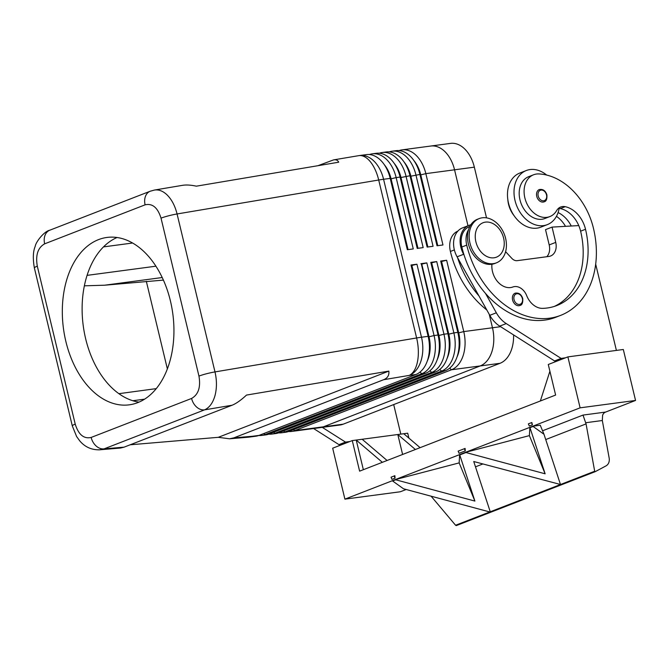 <?xml version="1.0" encoding="UTF-8"?>
<svg xmlns="http://www.w3.org/2000/svg" width="669" height="669" viewBox="0 0 669 669"><rect width="100%" height="100%" fill="white"/><g stroke="black" fill="none" stroke-linecap="round" stroke-linejoin="round"><path stroke-width="1" d="M512.596 299.996A6.598 4.934 -111.2 0 1 515.155 293.181C518.876 292.579 521.394 294.368 522.732 298.533C523.041 302.714 522.104 305.031 519.93 305.482A6.598 4.934 -111.2 0 1 516.209 305.081A6.598 4.934 -111.2 0 1 512.596 299.996M558.414 208.393A13.196 9.868 -111.2 0 1 559.142 208.419A29.026 21.701 -111.2 0 1 547.301 224.642A29.026 21.701 -111.2 0 1 543.529 225.612A29.026 21.701 -111.2 0 1 515.707 202.983A29.026 21.701 -111.2 0 1 526.294 170.528A29.026 21.701 -111.2 0 1 530.074 169.558A29.026 21.701 -111.2 0 1 546.673 175.061M547.301 224.642L540.769 227.176A29.026 21.701 -111.2 0 1 536.99 228.146A29.026 21.701 -111.2 0 1 509.176 205.525A29.026 21.701 -111.2 0 1 519.763 173.062L526.294 170.528M468.501 229.793A19.786 14.793 68.8 0 0 466.728 245.113A84.436 63.129 68.8 0 0 560.63 315.383A84.436 63.129 68.8 0 0 593.436 228.221A62.409 46.663 68.8 0 0 538.946 173.932A22.428 16.767 68.8 0 0 533.578 174.776A22.428 16.767 68.8 0 0 524.964 198.325A22.428 16.767 68.8 0 0 544.449 217.433A22.428 16.767 68.8 0 0 549.818 216.589A22.428 16.767 68.8 0 0 556.667 210.551A13.196 9.868 -111.2 0 1 560.689 207.005A13.196 9.868 -111.2 0 1 565.213 206.679A26.384 19.727 -111.2 0 1 585.517 229.275A73.883 55.234 -111.2 0 1 556.817 305.541A73.883 55.234 -111.2 0 1 542.618 308.367A18.473 13.806 -111.2 0 1 526.687 295.631A13.196 9.868 68.8 0 0 512.88 286.993A18.473 13.806 -111.2 0 1 498.054 282.142A18.473 13.806 -111.2 0 1 491.941 264.247M533.578 174.776L528.686 176.675A22.428 16.767 68.8 0 0 520.064 200.223A22.428 16.767 68.8 0 0 539.549 219.34A22.428 16.767 68.8 0 0 544.917 218.495L549.818 216.589M469.839 226.457L469.513 226.59A19.786 14.793 68.8 0 0 463.868 231.282A19.786 14.793 68.8 0 0 461.827 247.012A84.436 63.129 68.8 0 0 464.11 255.14A84.436 63.129 68.8 0 0 485.477 293.373A84.436 63.129 68.8 0 0 555.738 317.282L560.639 315.375M486.789 309.948A84.436 63.129 -111.2 0 1 450.396 251.452A19.786 14.793 -111.2 0 1 452.428 235.722A19.786 14.793 -111.2 0 1 457.855 231.114M150.575 191.091A13.196 9.868 68.8 0 0 150.266 191.2A13.196 9.868 68.8 0 0 150.232 191.217A13.196 9.868 68.8 0 0 145.842 195.44A13.196 9.868 68.8 0 0 145.106 204.831C152.423 203.167 157.733 207.607 161.028 218.144A13.196 1.564 -13.5 0 1 168.496 215.828A13.196 1.564 -13.5 0 1 177.068 213.963C174.977 205.609 171.507 199.128 166.673 194.512C162.684 190.908 158.612 189.419 154.447 190.055L154.029 190.13M45.408 234.426A13.196 9.868 -111.2 0 1 49.79 230.203A13.196 9.868 -111.2 0 1 49.832 230.186C43.803 231.466 35.708 242.22 35.189 246.418C33.032 251.469 32.756 258.644 34.37 267.935A13.196 1.564 -13.5 0 1 34.37 267.893A13.196 1.564 -13.5 0 1 37.305 266.178C35.415 255.09 37.865 247.639 44.664 243.825A13.196 9.868 -111.2 0 1 45.408 234.426M98.87 449.852L120.495 448.046L124.074 447.16L104.105 448.857A13.196 9.868 -111.2 0 1 96.211 446.056A13.196 9.868 -111.2 0 1 91.151 437.442C83.834 439.098 78.524 434.666 75.221 424.129A13.196 1.564 166.5 0 0 72.285 425.844A13.196 1.564 166.5 0 0 72.294 425.885A13.196 1.564 166.5 0 0 72.294 425.894L76.617 436.548L79.787 440.93C85.055 447.118 91.762 450.078 99.898 449.794L104.105 448.857L204.547 409.863C209.389 407.705 212.867 402.981 214.966 395.688C216.915 388.254 216.923 380.335 214.992 371.914L177.068 213.963L378.704 180.011A31.66 3.746 -13.5 0 1 381.213 179.61A31.66 3.746 -13.5 0 1 383.571 179.275L390.203 178.389L407.329 249.721L413.266 248.927L396.148 177.594A31.66 20.689 -97.6 0 0 385.21 158.21A31.66 20.689 -97.6 0 0 372.357 153.82A31.66 20.689 -97.6 0 0 369.439 154.547M161.028 218.144L198.952 376.095C200.842 387.175 198.392 394.626 191.585 398.448A13.196 9.868 68.8 0 0 196.653 407.07A13.196 9.868 68.8 0 0 204.547 409.863L232.093 405.23C236.132 403.616 240.932 400.238 246.501 395.078L388.848 371.103C389.325 375.25 387.585 378.119 383.63 379.716L233.874 437.852L229.567 438.797L218.286 437.317L130.171 444.793M317.951 165.695L333.572 159.891C336.147 159.481 337.853 160.251 338.698 162.207L196.352 186.174C190.899 184.995 186.3 184.711 182.553 185.321L154.447 190.055M372.357 153.82L376.321 153.293A31.66 20.689 82.4 0 1 389.174 157.683A31.66 20.689 82.4 0 1 396.09 166.472A31.66 20.689 82.4 0 1 400.104 177.068L417.23 248.4L423.168 247.614L406.041 176.282A31.66 20.689 -97.6 0 0 395.111 156.889A31.66 20.689 -97.6 0 0 382.258 152.499L386.222 151.972A31.66 20.689 82.4 0 1 399.075 156.362A31.66 20.689 82.4 0 1 405.991 165.151A31.66 20.689 82.4 0 1 410.005 175.746L427.131 247.078L433.069 246.292L415.942 174.96A31.66 20.689 -97.6 0 0 405.013 155.568A31.66 20.689 -97.6 0 0 392.159 151.186L396.123 150.659A31.66 20.689 82.4 0 1 408.968 155.041A31.66 20.689 82.4 0 1 415.892 163.838A31.66 20.689 82.4 0 1 419.906 174.433L437.024 245.766L442.97 244.971L425.844 173.639A31.66 20.689 -97.6 0 0 414.914 154.255A31.66 20.689 -97.6 0 0 402.061 149.864A31.66 20.689 -97.6 0 0 399.134 150.592M413.902 160.577A27.964 18.272 82.4 0 1 420.784 174.893L437.777 245.665M392.159 151.186A31.66 20.689 -97.6 0 0 389.233 151.913M404.001 161.898A27.964 18.272 82.4 0 1 410.883 176.215L427.876 246.986M382.258 152.499A31.66 20.689 -97.6 0 0 379.331 153.226M394.1 163.219A27.964 18.272 82.4 0 1 400.982 177.536L417.974 248.299M258.828 435.477A31.66 20.689 -97.6 0 0 261.838 435.41A31.66 20.689 -97.6 0 0 264.999 434.599L421.805 373.728A31.66 20.689 -97.6 0 0 433.512 359.395A31.66 20.689 -97.6 0 0 434.064 335.545L416.938 264.213L411.485 265.526L411 265.008L428.127 336.34L421.495 337.218L383.571 179.275A31.66 20.689 82.4 0 0 372.641 159.883A31.66 20.689 82.4 0 0 359.788 155.501L366.42 154.614A31.66 20.689 82.4 0 1 379.273 158.996A31.66 20.689 82.4 0 1 386.197 167.794A31.66 20.689 82.4 0 1 390.203 178.389L390.688 178.907A27.964 18.272 -97.6 0 0 387.15 169.55L386.197 167.794M384.198 164.541A27.964 18.272 82.4 0 1 391.089 178.857L408.073 249.621M288.523 431.522A31.66 20.689 -97.6 0 0 291.542 431.455A31.66 20.689 -97.6 0 0 294.695 430.644L451.5 369.765A31.66 20.689 -97.6 0 0 463.207 355.431A31.66 20.689 -97.6 0 0 463.759 331.59L446.641 260.258L441.18 261.562L458.307 332.894A27.964 18.272 82.4 0 1 458.499 351.534L458.039 353.475A31.66 20.689 82.4 0 1 457.27 356.226A31.66 20.689 82.4 0 1 445.562 370.559L288.757 431.43A31.66 20.689 82.4 0 1 285.596 432.249L281.641 432.776A31.66 20.689 -97.6 0 0 284.793 431.957L441.599 371.086A31.66 20.689 -97.6 0 0 453.314 356.753A31.66 20.689 -97.6 0 0 453.866 332.911L436.74 261.579L431.279 262.884L448.406 334.216A27.964 18.272 82.4 0 1 448.598 352.856L448.138 354.796A31.66 20.689 82.4 0 1 447.369 357.547A31.66 20.689 82.4 0 1 435.661 371.88L278.856 432.751A31.66 20.689 82.4 0 1 275.703 433.562L271.739 434.097A31.66 20.689 -97.6 0 0 274.9 433.278L431.706 372.407A31.66 20.689 -97.6 0 0 443.413 358.074A31.66 20.689 -97.6 0 0 443.965 334.224L426.839 262.892L421.386 264.205L438.513 335.537A27.964 18.272 82.4 0 1 438.697 354.169L438.237 356.117A31.66 20.689 82.4 0 1 437.476 358.86A31.66 20.689 82.4 0 1 425.76 373.202L268.955 434.072A31.66 20.689 82.4 0 1 265.802 434.883L261.838 435.41M446.641 260.258L440.695 261.044L457.822 332.376A31.66 20.689 82.4 0 1 458.039 353.475M513.583 334.918A31.66 20.689 -97.6 0 1 500.011 363.309L343.197 424.179A31.66 20.689 -97.6 0 1 340.044 424.999L320.242 427.633A31.66 20.689 -97.6 0 0 323.403 426.814L480.208 365.943A31.66 20.689 -97.6 0 0 491.916 351.61A31.66 20.689 -97.6 0 0 492.468 327.76L489.248 314.338L492.476 327.768A31.66 20.689 82.4 0 1 480.217 365.943L323.403 426.822A31.66 20.689 82.4 0 1 320.242 427.633A31.66 20.689 82.4 0 1 319.841 427.683M456.96 357.137A27.964 18.272 -97.6 0 0 458.215 353.909A27.964 18.272 -97.6 0 0 458.7 332.844L441.582 261.512M411.485 265.526L428.127 336.34A31.66 20.689 82.4 0 1 428.336 357.43A31.66 20.689 82.4 0 1 427.575 360.181A31.66 20.689 82.4 0 1 415.867 374.515L259.062 435.394A31.66 20.689 82.4 0 1 255.901 436.205L249.269 437.091A31.66 20.689 82.4 0 0 252.43 436.272L233.874 437.852M268.729 434.156A31.66 20.689 -97.6 0 0 271.739 434.097M278.63 432.843A31.66 20.689 -97.6 0 0 281.641 432.776M436.74 261.579L430.794 262.365L447.921 333.697A31.66 20.689 82.4 0 1 448.138 354.796M447.068 358.459A27.964 18.272 -97.6 0 0 448.314 355.231A27.964 18.272 -97.6 0 0 448.807 334.166L431.681 262.833M421.386 264.205L438.028 335.018A31.66 20.689 82.4 0 1 438.237 356.117M437.166 359.78A27.964 18.272 -97.6 0 0 438.421 356.544A27.964 18.272 -97.6 0 0 438.906 335.487L421.779 264.155M427.265 361.093A27.964 18.272 -97.6 0 0 428.52 357.865A27.964 18.272 -97.6 0 0 429.005 336.8L428.612 336.858A27.964 18.272 82.4 0 1 428.796 355.49L428.336 357.43M505.605 238.348A23.75 17.754 -111.2 0 1 496.373 262.858A23.75 17.754 -111.2 0 1 469.964 243.098A23.75 17.754 -111.2 0 1 479.196 218.587A23.75 17.754 -111.2 0 1 505.605 238.348M503.606 238.114A18.473 13.806 -111.2 0 1 494.023 257.791A18.473 13.806 -111.2 0 1 475.885 241.81A18.473 13.806 -111.2 0 1 485.46 222.125A18.473 13.806 -111.2 0 1 503.606 238.114M496.381 262.858L494.742 263.494A23.75 17.754 -111.2 0 1 468.333 243.733A23.75 17.754 -111.2 0 1 477.557 219.215L479.188 218.587M163.403 280.102L104.673 285.203L84.369 285.822M118.89 393.681L156.262 388.622M536.747 196.343A6.598 4.934 -111.2 0 1 539.314 189.536C543.027 188.934 545.553 190.715 546.882 194.88C547.192 199.069 546.255 201.386 544.089 201.829A6.598 4.934 -111.2 0 1 540.36 201.428A6.598 4.934 -111.2 0 1 536.747 196.343M594.691 471.244L595.142 471.704L456.275 525.608L455.581 525.249L594.691 471.244L586.061 423.903L583.008 415.081L542.551 430.786M406.167 489.499L400.346 491.757L344.903 499.141L332.677 448.197L352.279 440.587L359.613 471.152L555.621 395.061L548.279 364.496L567.881 356.886L623.316 349.494L635.55 400.447L605.604 412.071A10.553 6.899 -97.6 0 0 603.405 413.676L602.618 415.156L602.326 420.517L609.225 458.39C609.576 461.702 608.614 464.144 606.34 465.708L595.142 471.704M443.622 150.425A31.66 20.689 -97.6 0 0 430.769 146.034A31.66 20.689 82.4 0 1 454.552 169.809L467.982 225.762L454.552 169.809A31.66 20.689 -97.6 0 0 443.622 150.425M98.552 239.611A84.436 55.167 82.4 0 1 106.973 237.445A84.436 55.167 82.4 0 1 171.774 307.305A84.436 55.167 82.4 0 1 137.697 402.654A84.436 55.167 82.4 0 1 129.284 404.829A84.436 55.167 82.4 0 1 64.483 334.968A84.436 55.167 82.4 0 1 98.552 239.611M117.058 237.503A84.436 55.167 -97.6 0 0 83.24 325.786A84.436 55.167 -97.6 0 0 138.993 402.128M430.368 146.093A31.66 20.689 82.4 0 1 430.769 146.034L402.061 149.864M486.522 217.86L474.346 167.166A31.66 20.689 -97.6 0 0 450.563 143.392L430.769 146.034M132.596 243.014L103.503 246.894M529.982 427.667L533.084 426.462L543.981 434.248L560.48 484.498L473.744 461.518L490.243 511.76L489.75 511.961L403.507 488.78L392.611 480.994L395.714 479.79L474.898 501.073L459.745 454.937L465.95 452.528L545.135 473.803L529.873 427.399L532.976 426.195L540.259 425.225L543.981 434.248M392.611 480.994L395.605 479.522L459.16 462.889L459.636 454.661L465.841 452.252L529.388 435.619L529.873 427.399M474.898 501.073L459.16 462.889M545.135 473.803L529.388 435.619M431.104 496.197L455.581 525.249M391.047 477.198L394.869 475.692L395.045 478.168L391.942 479.372L391.047 477.198L394.869 475.692M465.281 450.898L459.076 453.306L458.131 451.132L465.106 448.431L465.281 450.898L464.386 448.723M459.076 453.306L458.181 451.132M395.045 478.168L394.15 475.985M635.55 400.447L580.115 407.831L567.881 356.886M344.903 499.141L580.115 407.831M458.131 451.132L465.106 448.431M532.415 424.84L529.313 426.044L528.368 423.87L531.855 422.515L532.415 424.84L531.521 422.657L528.41 423.87M529.313 426.044L528.368 423.87M420.115 447.67L403.75 433.721L407.714 433.194L408.893 438.103M549.901 371.245L540.351 400.99M387.083 460.489L362.172 439.265L397.812 434.516L415.39 449.501M403.75 433.721L397.812 434.516L402.604 454.468M363.351 469.705L356.234 440.06L362.172 439.265M352.279 440.587L356.234 440.06L382.359 462.321M343.331 444.057L338.966 444.634L313.569 428.52M595.686 264.171L616.4 350.414M565.472 357.815L561.107 358.4L506.249 323.587A26.384 19.727 -111.2 0 1 496.331 312.791L485.477 293.373M393.698 404.578L400.79 434.114M349.87 441.515L345.497 442.1L322.282 427.366M338.966 444.634L345.497 442.1M146.335 281.323L167.359 368.895M500.604 326.681L463.759 331.59L458.7 332.844L457.822 332.376L453.866 332.911L448.807 334.166L447.921 333.697L443.965 334.224L438.906 335.487L438.028 335.018L434.064 335.545L429.005 336.8L411.878 265.468M416.938 264.213L411 265.008M426.839 262.892L420.901 263.686M431.279 262.884L430.794 262.365M441.18 261.562L440.695 261.044M407.68 249.671L390.688 178.907L396.148 177.594L400.104 177.068L400.589 177.586A27.964 18.272 -97.6 0 0 397.043 168.228L396.09 166.472M417.581 248.358L400.589 177.586L410.005 175.746L410.49 176.265A27.964 18.272 -97.6 0 0 406.944 166.907L405.991 165.151M427.474 247.037L410.49 176.265L419.906 174.433L420.391 174.952A27.964 18.272 -97.6 0 0 416.846 165.586L415.892 163.838M437.375 245.715L420.391 174.952L425.844 173.639L474.346 167.166M388.848 371.103L218.286 437.317M124.074 447.16L232.093 405.23M565.497 226.339A26.384 19.727 68.8 0 0 556.441 216.338M514.185 215.819A22.428 16.767 -111.2 0 1 507.804 199.387M457.579 257.674A84.436 63.129 68.8 0 0 478.945 295.907L457.094 256.812A21.107 15.78 -111.2 0 1 462.505 227.895L469.036 225.353A21.107 15.78 -111.2 0 1 470.792 224.826M558.088 212.583A26.384 19.727 -111.2 0 1 571.251 226.013M559.142 208.419A13.196 9.868 -111.2 0 1 560.313 208.586A26.384 19.727 -111.2 0 1 578.769 225.587A26.384 19.727 -111.2 0 1 580.617 231.181A73.883 55.234 -111.2 0 1 554.342 306.41M505.605 251.686L511.86 258.393A7.919 5.921 68.8 0 0 517.204 260.667L548.889 256.444A13.196 9.868 68.8 0 0 550.604 256.001A13.196 9.868 68.8 0 0 555.73 242.387L552.059 227.1L578.769 225.587M464.11 255.14L463.625 254.279A21.107 15.78 -111.2 0 1 469.036 225.353M561.107 358.4L554.568 360.934L499.718 326.121A26.384 19.727 -111.2 0 1 489.8 315.325L478.945 295.907M558.941 360.357L554.568 360.934M552.059 227.1L545.519 229.634L549.19 244.921A13.196 9.868 68.8 0 1 546.79 256.72M514.043 299.637A5.544 4.139 -111.2 0 1 516.911 293.733A5.544 4.139 -111.2 0 1 522.355 298.525A5.544 4.139 -111.2 0 1 521.335 303.492A5.544 4.139 -111.2 0 1 517.078 303.902A5.544 4.139 -111.2 0 1 514.043 299.637M450.396 251.452L454.36 249.913M383.63 379.716L409.236 375.401A31.66 15.813 -99.6 0 0 417.498 361.594A31.66 15.813 -99.6 0 0 416.62 337.962L214.992 371.914A13.196 1.564 166.5 0 0 206.412 373.779A13.196 1.564 166.5 0 0 198.952 376.095M359.788 155.501A31.66 31.66 0 0 0 358.718 155.66A31.66 15.813 -99.6 0 1 369.196 160.409A31.66 15.813 -99.6 0 1 378.704 180.011L416.62 337.962A31.66 3.746 166.5 0 1 419.137 337.561A31.66 3.746 166.5 0 1 421.495 337.218A31.66 20.689 82.4 0 1 420.943 361.068A31.66 20.689 82.4 0 1 409.236 375.401L415.867 374.515M34.387 267.976A13.196 1.564 -13.5 0 1 34.37 267.935L72.294 425.885M229.567 438.797L247.764 437.25A31.66 24.812 -94.8 0 0 252.43 436.272L259.062 435.394M343.197 424.179L294.695 430.644L293.507 429.59M449.668 368.159L451.5 369.765L500.011 363.309M268.955 434.072L264.999 434.599L263.803 433.545M278.856 432.751L274.9 433.278L273.705 432.233M288.757 431.43L284.793 431.957L283.606 430.911M419.973 372.115L421.805 373.728L425.76 373.202M429.874 370.793L431.706 372.407L435.661 371.88M439.776 369.472L441.599 371.086L445.562 370.559M104.673 285.203L162.216 277.535M538.194 195.984A5.544 4.139 -111.2 0 1 541.07 190.08A5.544 4.139 -111.2 0 1 546.506 194.871A5.544 4.139 -111.2 0 1 545.486 199.847A5.544 4.139 -111.2 0 1 541.229 200.257A5.544 4.139 -111.2 0 1 538.194 195.984M585.793 422.724L602.326 420.517M605.604 412.071L583.008 415.081M475.483 466.837L482.867 463.968M545.72 439.566L586.061 423.903M132.813 400.731L144.596 399.159M155.91 266.195L87.07 275.369M75.221 424.129L37.305 266.178M191.585 398.448L91.151 437.442M44.664 243.825L145.106 204.831M461.827 247.012L466.728 245.113M580.617 231.181L585.517 229.275M560.313 208.586L565.213 206.679M463.625 254.279L457.094 256.812M496.331 312.791L489.8 315.325M506.249 323.587L499.718 326.121M555.73 242.387L549.19 244.921M150.232 191.217L49.79 230.203M358.718 155.66L333.572 159.891M320.25 427.633L291.542 431.455M247.764 437.25A31.66 31.66 0 0 0 249.269 437.091M150.266 191.209L154.422 190.063"/></g></svg>
